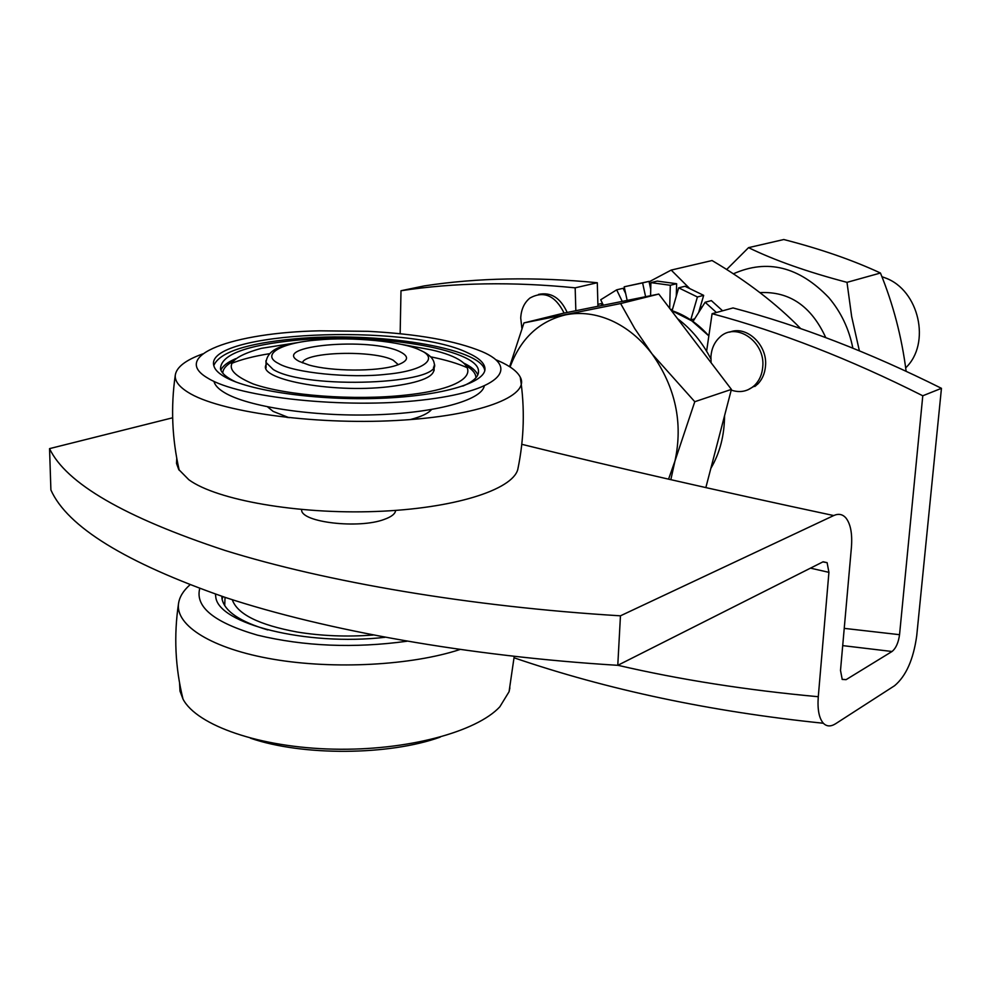 <?xml version="1.0" encoding="UTF-8"?>
<svg xmlns="http://www.w3.org/2000/svg" width="991" height="991" viewBox="0 0 991 991"><rect width="100%" height="100%" fill="white"/><g stroke="black" fill="none" stroke-linecap="round" stroke-linejoin="round"><path stroke-width="1.49" d="M722.6 310.802L711.365 300.607L705.134 302.255L692.994 321.468L671.266 310.431C685.326 315.039 697.85 323.524 708.838 335.887C697.85 323.524 685.326 315.039 671.266 310.431C685.326 315.039 697.85 323.524 708.838 335.887C697.85 323.524 685.326 315.039 671.266 310.431C685.326 315.039 697.85 323.524 708.838 335.887L690.739 319.92L694.654 318.842M753.916 386.007L754.931 386.478M756.046 385.623L754.894 386.007M705.134 302.255L716.406 312.499M678.662 287.848L697.416 296.978L703.672 295.368L684.967 286.275L678.662 287.848L672.109 310.703L671.266 310.431C685.326 315.039 697.85 323.524 708.838 335.887C697.85 323.524 685.326 315.039 671.266 310.431C685.326 315.039 697.85 323.524 708.838 335.887C697.85 323.524 685.326 315.039 671.266 310.431C685.326 315.039 697.85 323.524 708.838 335.887C697.85 323.524 685.326 315.039 671.266 310.431C685.326 315.039 697.85 323.524 708.838 335.887C697.85 323.524 685.326 315.039 671.266 310.431C682.142 313.961 692.213 319.932 701.492 328.368L708.838 335.887C700.761 326.72 691.668 319.635 681.597 314.63L671.266 310.431C685.326 315.039 697.85 323.524 708.838 335.887C697.85 323.524 685.326 315.039 671.266 310.431C685.326 315.039 697.85 323.524 708.838 335.887C697.85 323.524 685.326 315.039 671.266 310.431C685.326 315.039 697.85 323.524 708.838 335.887M697.416 296.978L690.739 319.92M703.672 295.368L698.655 312.512M672.542 309.167L670.684 309.663M650.579 295.702L650.889 282.621L670.3 285.272L669.693 308.362M670.3 285.272L676.63 283.723L676.296 296.074M676.63 283.723L657.268 281.097L650.889 282.621M627.167 300.409L624.194 286.795L642.614 282.906L645.599 296.705M642.614 282.906L649.018 281.382L650.728 289.322M649.018 281.382L624.194 286.795M603.333 305.191L600.719 299.753L616.675 289.83L622.237 301.4M616.675 289.83L623.141 288.294L625.668 293.559M597.883 304.398L601.042 303.63L602.478 305.364M521.885 328.38L520.721 318.012C521.204 309.254 524.313 302.577 530.036 297.969C543.91 290.499 555.27 295.541 564.127 313.082M567.174 312.462C560.497 297.833 550.934 291.825 538.485 294.426M731.222 390.107C740.066 393.068 747.883 391.457 754.671 385.301C759.403 380.581 762.091 374.474 762.736 366.992C765.634 341.511 735.557 321.195 719.602 337.374C714.437 342.229 711.55 348.609 710.931 356.5L711.092 362.731M747.747 389.909L757.446 384.372C762.166 379.652 764.854 373.557 765.498 366.088C767.765 344.955 746.496 325.023 729.649 332.158M301.561 509.535L301.623 510.105C301.636 522.43 359.052 529.021 384.161 519.433C391.47 516.844 395.298 513.834 395.644 510.427M597.945 306.281L597.3 282.732C535.276 276.687 477.6 277.74 424.259 285.904L400.996 290.735C454.609 282.559 512.657 281.593 575.164 287.836L575.845 310.716M941.45 388.323C869.751 352.499 800.282 325.717 733.043 307.941L712.095 313.689C779.979 331.849 850.204 359.225 922.782 395.781L899.543 634.686C898.441 642.713 895.926 648.312 892.024 651.496L846.103 679.653L842.226 679.442L840.504 670.436L851.405 547.503C852.471 533.777 850.625 523.917 845.868 517.909C842.573 514.193 838.522 513.4 833.716 515.555L620.453 615.82L617.777 665.32L822.852 561.909L827.113 562.677L828.922 572.352L818.281 696.723C817.34 709.432 819.037 718.277 823.36 723.257C826.692 726.614 830.768 726.775 835.586 723.752L894.588 685.71C906.047 676.085 913.429 659.461 916.712 635.85L941.45 388.323L922.782 395.781M400.996 290.735L400.153 333.719M844.245 628.368L899.543 634.686M706.608 351.186L712.095 313.689M617.777 665.32C468.557 656.166 325.643 630.487 225.192 597.4C125.448 562.591 67.351 526.791 50.9 490L49.55 448.626C66.013 483.311 124.457 517.24 224.895 550.414C326.051 581.952 470.081 606.678 620.453 615.82M172.645 417.781L49.55 448.626M833.716 515.555C717.571 490.78 613.602 467.046 521.799 444.315M617.851 665.283C679.801 679.665 746.607 690.145 818.281 696.723M828.922 572.352L810.477 568.14M892.024 651.496L842.709 645.612M842.102 679.306L846.103 679.653M597.3 282.732L575.164 287.836M905.675 367.847C931.206 343.691 919.14 289.967 885.248 277.914L881.903 276.712M609.527 303.952L619.809 301.883M510.092 366.992C520.622 338.513 539.191 321.121 565.774 314.804C580.763 311.88 596 313.813 611.472 320.613C626.931 327.637 640.446 338.724 652.028 353.886L634.773 328.653L620.639 303.556L523.954 322.917L509.609 366.682M677.559 318.693C691.272 328.975 702.371 342.366 710.857 358.878M724.557 415.687C724.409 435.545 719.838 453.098 710.857 468.359M620.639 303.556L658.792 294.054L563.284 313.243L523.954 322.917M658.792 294.054L731.408 389.401L694.778 401.714L652.028 353.886C675.552 387.295 683.195 423.008 674.958 461.038L694.778 401.714M731.408 389.401L705.902 487.386M670.882 479.446L674.958 461.038L668.64 478.926M700.426 306.442L701.888 307.396M689.761 288.604L671.192 270.085L712.058 260.534C746.855 281.072 776.424 303.766 800.74 328.653M671.192 270.085L649.105 281.803M859.37 350.789L851.665 316.6L846.995 282.348L880.454 273.021C893.188 304.225 901.748 336.965 906.121 371.229M733.328 273.838C767.232 258.713 799.056 266.629 828.761 297.56C841.037 312.091 849.064 328.95 852.842 348.138M846.995 282.348C807.504 271.955 774.689 260.398 748.539 247.651L726.626 269.527M759.986 292.618C789.418 291.168 811.344 306.169 825.763 337.621M748.539 247.651L783.794 239.525C820.536 248.964 852.755 260.137 880.454 273.021M402.098 344.484L430.961 349.773C487.225 362.272 479.533 387.506 405.17 395.136C354.592 400.723 286.3 395.644 253.225 383.951C221.389 370.547 224.127 358.668 261.438 348.324L299.133 342.366M232.761 361.442C226.221 365.072 222.901 368.974 222.789 373.124M463.738 363.09C471.468 366.819 476.151 370.758 477.798 374.895M236.143 382.08C226.976 377.868 221.761 373.508 220.498 368.999C220.547 354.803 245.966 345.19 296.73 340.173C374.883 332.567 477.34 348.795 478.48 370.721C479.124 376.208 473.884 381.337 462.76 386.118M213.796 365.53C219.407 352.35 246.202 343.481 294.191 338.897C375.713 331.006 482.493 347.742 484.76 370.646M220.894 370.126C222.702 365.964 227.645 362.149 235.709 358.668M475.903 377.782C475.891 373.694 472.769 369.742 466.526 365.927M266.666 363.97C254.427 378.686 330.895 393.576 388.633 386.763C421.782 382.625 436.721 376.097 433.463 367.153M518.281 466.996L517.76 469.536C512.335 489.864 453.952 508.656 375.849 511.48C297.857 514.44 216.595 500.096 188.835 479.743L178.714 469.474L176.522 463.441L176.757 458.313M287.142 417.508L288.071 417.422M411.178 419.342L412.095 419.453M202.684 353.923C185.689 360.067 176.559 367.116 175.296 375.069C174.664 380.804 178.826 386.49 187.807 392.151C218.032 411.674 312.648 425.052 396.041 420.506C479.619 416.121 530.606 396.127 520.263 377.162C517.29 371.39 510.068 365.964 498.609 360.91L495.735 359.683M207.937 378.203C168.879 355.707 233.665 332.468 319.672 330.821L367.971 331.316C417.434 333.917 455.426 340.681 481.96 351.582C521.204 368.181 498.523 391.618 421.559 400.129C345.004 408.936 239.054 397.713 207.937 378.203M467.95 352.945C478.442 357.64 484.091 362.644 484.909 367.946C487.225 382.216 443.782 395.917 380.507 398.295C317.368 400.785 248.196 390.9 224.288 376.605C218.392 373.149 214.948 369.643 213.932 366.063C202.387 331.366 407.71 322.93 467.95 352.945M213.969 381.362L214.056 381.746C215.072 385.412 218.516 389.017 224.387 392.56C247.477 406.694 312.462 416.654 373.917 414.833C435.458 413.098 481.192 400.339 484.215 386.18M467.504 367.834C458.053 363.548 445.764 359.882 430.639 356.822M269.391 353.713C253.869 356.215 241.209 359.473 231.411 363.462M278.483 363.462C293.249 372.69 350.195 378.512 386.205 374.301C423.975 370.931 439.868 358.259 419.812 350.058C403.04 341.511 351.532 336.531 317.219 340.012C281.432 342.675 260.137 354.518 278.483 363.462M302.453 362.867C304.237 351.681 374.003 349.835 393.192 360.204L398.345 364.7M400.339 351.904C409.964 356.834 408.342 361.418 395.508 365.629C376.27 371.736 331.205 371.464 308.981 365.022L299.418 361.48C268.016 345.723 371.328 336.643 400.339 351.904M267.582 406.88L273.169 411.414L289.112 417.719M410.15 419.602C421.138 416.777 428.261 413.42 431.531 409.531M373.124 635.033C346.9 637.002 321.58 635.999 297.176 632.023C258.924 624.912 237.295 614.147 232.29 599.716M222.108 599.344L222.851 596.632M267.731 629.917C240.057 621.642 224.833 611.41 222.083 599.221L221.798 596.285M215.518 595.244L215.642 594.204M225.031 597.35L224.709 605.6M250.475 738.196C302.577 756.22 389.203 755.501 440.215 737.118M509.882 687.927L509.064 691.718L499.836 706.794C476.498 731.977 406.88 750.856 333.41 749.146C259.939 747.561 196.887 725.523 183.025 699.138L180.003 691.148L179.582 683.146M189.888 584.888C183.298 590.76 179.52 596.941 178.553 603.408C175.159 625.519 211.925 648.808 273.231 659.238C334.438 669.705 411.835 665.345 459.923 649.526M406.991 641.239C354.196 648.436 304.336 646.405 257.4 635.132C214.254 622.546 195.029 607.025 199.724 588.567M385.028 637.3C306.541 646.355 217.71 623.847 215.741 596.731L215.443 594.129M265.91 360.774L266.034 362.433L273.206 369.494C305.909 389.983 443.473 384.26 434.244 363.66C433.674 359.225 430.144 355.311 423.677 351.892L419.651 349.984M823.137 561.773L827.113 562.665M823.36 723.257C710.77 711.649 607.681 689.823 514.106 657.801M754.671 385.301L757.446 384.372M478.48 370.721L478.405 373M175.296 375.069C170.687 406.929 172 438.691 179.247 470.341M484.834 370.287L484.909 367.946M520.263 377.162C525.007 408.069 524.165 438.852 517.76 469.536M266.034 367.896L266.034 362.433C266.926 353.465 274.445 347.556 288.579 344.719M434.07 370.708L434.207 365.32M178.553 603.408C173.71 635.516 175.196 667.426 183.025 699.138M514.218 656.389L509.064 691.718"/></g></svg>
